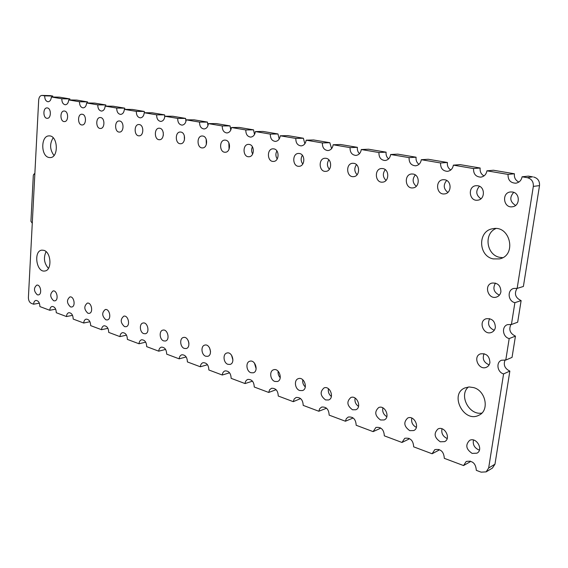 <?xml version="1.0" encoding="UTF-8"?>
<svg xmlns="http://www.w3.org/2000/svg" width="568" height="568" viewBox="0 0 568 568"><rect width="100%" height="100%" fill="white"/><g stroke="black" fill="none" stroke-linecap="round" stroke-linejoin="round"><path stroke-width="0.85" d="M488.665 467.989L494.969 464.198L492.442 468.053L486.13 471.88L488.665 467.989L503.589 373.914C497.277 372.31 495.786 362.249 501.558 360.233L505.783 360.069L509.191 338.578C502.588 337.065 501.338 326.458 507.551 324.626L511.42 324.513L514.885 302.673C507.955 301.267 507.004 290.042 513.685 288.452L517.15 288.388L533.331 186.396C533.608 181.774 531.612 178.87 527.352 177.677L522.084 176.79C521.353 180.454 519.244 182.591 515.765 183.208C510.447 182.953 507.877 180.013 508.048 174.404L486.932 170.826C486.222 174.475 484.17 176.584 480.776 177.145C475.785 176.826 473.371 173.957 473.535 168.554L453.378 165.139C452.689 168.767 450.701 170.84 447.406 171.351C442.706 170.982 440.427 168.192 440.583 162.973L421.314 159.7C420.654 163.3 418.73 165.338 415.535 165.813C411.09 165.409 408.939 162.682 409.081 157.627L390.642 154.503C390.017 158.074 388.15 160.077 385.054 160.517C380.851 160.084 378.813 157.421 378.934 152.522L361.284 149.526C360.68 153.055 358.884 155.028 355.887 155.433C351.897 154.986 349.952 152.38 350.065 147.623L333.146 144.755C332.571 148.248 330.832 150.186 327.935 150.57C324.136 150.108 322.29 147.559 322.39 142.937L306.152 140.182C305.612 143.633 303.93 145.536 301.125 145.898C297.511 145.429 295.75 142.937 295.829 138.429L280.244 135.787C279.726 139.203 278.107 141.077 275.395 141.418C271.951 140.935 270.261 138.5 270.332 134.112L255.359 131.57C254.862 134.935 253.3 136.781 250.68 137.108C247.385 136.625 245.766 134.24 245.823 129.951L231.424 127.516C230.956 130.839 229.451 132.656 226.909 132.962C223.756 132.479 222.209 130.143 222.251 125.961L208.392 123.611C207.945 126.891 206.496 128.68 204.04 128.971C201.022 128.489 199.531 126.203 199.567 122.113L186.219 119.848C185.793 123.093 184.394 124.846 182.016 125.13C179.126 124.648 177.692 122.404 177.713 118.407L164.848 116.227C164.443 119.422 163.094 121.162 160.794 121.431C158.018 120.948 156.633 118.755 156.654 114.835L144.244 112.734C143.86 115.886 142.554 117.597 140.332 117.86C137.662 117.377 136.327 115.226 136.334 111.392L124.364 109.361C124.001 112.478 122.738 114.161 120.579 114.409C118.016 113.941 116.731 111.825 116.731 108.069L105.172 106.109C104.824 109.184 103.603 110.838 101.516 111.087C99.045 110.618 97.802 108.538 97.795 104.86L86.627 102.964C86.3 105.996 85.122 107.636 83.098 107.87C80.713 107.409 79.513 105.371 79.499 101.757L68.7 99.925C68.387 102.922 67.251 104.533 65.292 104.761C62.991 104.306 61.834 102.304 61.805 98.761L51.361 96.986C51.07 99.94 49.97 101.53 48.067 101.757C45.852 101.303 44.723 99.336 44.694 95.857L42.245 95.445L50.311 95.63L52.753 96.042L44.694 95.857M486.13 471.88L481.103 472.15L476.325 470.354C475.743 463.275 472.363 460.321 466.186 461.493L463.552 465.561L470.013 461.869L470.176 461.046M50.311 95.63L41.94 95.417C40.08 95.623 38.993 97.163 38.688 100.039L28.407 297.447C28.443 300.38 29.401 302.346 31.275 303.34L33.59 304.207C33.753 302.041 34.527 300.777 35.905 300.415C38.404 300.649 39.732 302.701 39.895 306.578L49.771 310.277C49.941 308.104 50.73 306.826 52.135 306.45C54.734 306.67 56.111 308.758 56.282 312.719L66.47 316.546C66.648 314.367 67.457 313.075 68.891 312.684C71.589 312.883 73.023 315.013 73.194 319.067L83.716 323.022C83.901 320.828 84.731 319.528 86.187 319.124C88.998 319.301 90.489 321.474 90.66 325.627L101.537 329.703C101.729 327.509 102.574 326.202 104.058 325.769C106.983 325.933 108.538 328.141 108.715 332.401L119.954 336.618C120.16 334.424 121.019 333.096 122.532 332.649C125.585 332.791 127.204 335.042 127.381 339.408L139.011 343.768C139.224 341.574 140.097 340.239 141.638 339.77C144.826 339.877 146.508 342.17 146.693 346.65L158.735 351.173C158.955 348.972 159.849 347.63 161.404 347.14C164.734 347.211 166.495 349.554 166.694 354.155L179.161 358.834C179.389 356.64 180.297 355.284 181.874 354.773C185.36 354.808 187.199 357.194 187.404 361.93L200.326 366.779C200.561 364.592 201.484 363.222 203.081 362.682C206.731 362.675 208.662 365.11 208.868 369.988L222.273 375.015C222.521 372.835 223.451 371.458 225.063 370.89C228.89 370.833 230.913 373.318 231.141 378.345L245.049 383.563C245.298 381.391 246.242 380.006 247.868 379.417C251.88 379.296 254.01 381.831 254.251 387.014L268.7 392.438L269.594 389.776L271.539 388.271C275.757 388.079 277.993 390.663 278.256 396.024L293.265 401.661L294.174 399.006L296.12 397.472C300.564 397.202 302.921 399.836 303.205 405.389L318.818 411.246L319.734 408.612L321.68 407.057C326.359 406.688 328.851 409.379 329.156 415.13L345.408 421.229L346.324 418.616L348.262 417.033C353.197 416.55 355.831 419.298 356.179 425.269L373.105 431.623L375.931 427.434C381.142 426.816 383.94 429.621 384.323 435.834L401.974 442.458L404.757 438.29C410.266 437.516 413.241 440.37 413.681 446.846L432.099 453.761L434.818 449.629C440.647 448.677 443.814 451.581 444.318 458.34L463.552 465.561M527.352 177.677L532.592 176.833L528.361 176.123L522.084 176.79M512.499 192.012C520.224 193.006 520.189 206.006 512.478 206.752C503.461 208.449 501.338 192.751 510.49 191.956L512.499 192.012M508.048 174.404L514.423 173.78L493.45 170.244L486.932 170.826M477.844 185.75C485.306 186.702 485.171 199.609 477.709 200.184C469.083 201.647 467.35 186.283 476.076 185.686L477.844 185.75M473.535 168.554L480.152 168.007L460.115 164.635L453.378 165.139M444.758 179.765C451.958 180.688 451.752 193.475 444.545 193.908C436.295 195.179 434.854 180.141 443.189 179.701L444.758 179.765M440.583 162.973L447.406 162.491L428.251 159.267L421.314 159.7M413.128 174.049C420.079 174.93 419.823 187.589 412.858 187.901C404.963 189.009 403.763 174.298 411.729 173.978L413.128 174.049M409.081 157.627L416.088 157.215L397.749 154.134L390.642 154.503M382.86 168.582C389.577 169.427 389.279 181.938 382.555 182.15C375.001 183.13 373.993 168.717 381.618 168.511L382.86 168.582M378.934 152.522L386.105 152.167L368.54 149.214L361.284 149.526M353.878 163.343C360.353 164.152 360.034 176.513 353.552 176.641C346.31 177.507 345.458 163.392 352.756 163.272L353.878 163.343M350.065 147.623L357.378 147.332L340.537 144.499L333.146 144.755M326.096 158.323C332.344 159.097 332.01 171.302 325.755 171.358C318.811 172.125 318.087 158.302 325.081 158.252L326.096 158.323M322.39 142.937L329.83 142.696L313.664 139.969L306.152 140.182M299.442 153.502C305.47 154.248 305.137 166.289 299.095 166.289C292.435 166.978 291.817 153.424 298.519 153.438L299.442 153.502M295.829 138.429L303.383 138.244L300.33 137.726L287.855 135.624L280.244 135.787M273.84 148.873C279.669 149.59 279.328 161.475 273.506 161.418C267.102 162.036 266.57 148.752 273.002 148.816L273.84 148.873M270.332 134.112L277.979 133.963L263.055 131.449L255.359 131.57M249.245 144.428C254.869 145.117 254.535 156.832 248.912 156.74C242.763 157.293 242.295 144.265 248.479 144.371L249.245 144.428M245.823 129.951L253.555 129.852L239.199 127.431L231.424 127.516M225.588 140.154C231.02 140.814 230.7 152.366 225.269 152.238C219.354 152.742 218.943 139.955 224.885 140.097L225.588 140.154M222.251 125.961L230.054 125.897L227.335 125.436L216.231 123.568L208.392 123.611M202.819 136.036C208.065 136.668 207.76 148.071 202.506 147.907C196.819 148.362 196.45 135.816 202.165 135.986L202.819 136.036M199.567 122.113L207.426 122.084L194.114 119.841L186.219 119.848M180.887 132.074C185.956 132.678 185.665 143.917 180.596 143.732C175.114 144.144 174.781 131.826 180.29 132.024L180.887 132.074M177.713 118.407L185.622 118.414L172.786 116.248L164.848 116.227M159.743 128.254C164.649 128.837 164.379 139.92 159.473 139.707C154.191 140.09 153.892 127.985 159.196 128.205L159.743 128.254M156.654 114.835L164.606 114.871L152.217 112.791L144.244 112.734M139.359 124.569C144.102 125.13 143.846 136.057 139.103 135.83C134.012 136.178 133.736 124.285 138.848 124.52L139.359 124.569M136.334 111.392L144.322 111.456L132.365 109.447L124.364 109.361M119.678 121.012C124.271 121.552 124.037 132.323 119.443 132.081C114.53 132.401 114.274 120.714 119.209 120.97L119.678 121.012M116.731 108.069L124.74 108.161L113.195 106.216L105.172 106.109M100.678 117.576C105.13 118.094 104.91 128.723 100.465 128.46C95.722 128.758 95.474 117.271 100.238 117.533L100.678 117.576M97.795 104.86L105.826 104.973L94.671 103.099L86.627 102.964M82.317 114.26C86.627 114.757 86.428 125.237 82.126 124.967C77.539 125.244 77.305 113.948 81.906 114.218L82.317 114.26M79.499 101.757L87.543 101.899L76.758 100.082L68.7 99.925M64.567 111.051C68.742 111.527 68.558 121.864 64.39 121.587C59.959 121.843 59.732 110.732 64.184 111.016L64.567 111.051M61.805 98.761L69.864 98.917L59.427 97.163L51.361 96.986M47.392 107.948C51.44 108.403 51.276 118.606 47.236 118.314C42.955 118.556 42.735 107.622 47.037 107.913L47.392 107.948M37.303 294.799C33.718 291.206 33.54 287.976 36.785 285.115C40.69 284.248 42.359 294.501 38.383 294.913L37.303 294.799M53.633 300.756C49.948 297.121 49.764 293.841 53.087 290.93C57.112 290.007 58.873 300.408 54.776 300.87L53.633 300.756M70.489 306.905C66.697 303.22 66.513 299.897 69.914 296.929C74.06 295.949 75.934 306.507 71.71 307.018L70.489 306.905M87.898 313.252C84.007 309.532 83.808 306.152 87.294 303.127C91.569 302.084 93.564 312.798 89.204 313.373L87.898 313.252M105.889 319.819C101.892 316.049 101.679 312.62 105.25 309.539C109.652 308.417 111.782 319.294 107.281 319.94L105.889 319.819M124.498 326.6C120.38 322.787 120.153 319.308 123.817 316.163C128.354 314.963 130.633 326.004 125.989 326.721L124.498 326.6M143.747 333.622C139.692 332.415 139.082 323.59 143.015 323.022C147.694 321.729 150.137 332.94 145.344 333.743L143.747 333.622M163.669 340.892C159.509 339.643 158.862 330.753 162.888 330.122C167.716 328.737 170.336 340.111 165.387 341.013L163.669 340.892M184.309 348.418C180.035 347.133 179.339 338.18 183.464 337.477C188.441 335.986 191.267 347.538 186.162 348.539L184.309 348.418M205.701 356.221C201.313 354.901 200.568 345.891 204.785 345.103C209.919 343.491 212.972 355.22 207.703 356.335L205.701 356.221M227.889 364.315C223.38 362.952 222.578 353.892 226.895 353.019C232.184 351.272 235.493 363.179 230.054 364.422L227.889 364.315M250.921 372.714C246.285 371.309 245.419 362.206 249.828 361.234C255.288 359.338 258.88 371.429 253.257 372.814L250.921 372.714M274.834 381.44C270.077 379.985 269.133 370.847 273.634 369.768C279.257 367.716 283.176 379.978 277.376 381.526L274.834 381.44M299.698 390.507C294.813 389.009 293.784 379.843 298.37 378.65C304.157 376.414 308.438 388.846 302.46 390.578L299.698 390.507M325.556 399.936C320.224 395.811 319.734 391.792 324.079 387.887C330.036 385.445 334.722 398.054 328.56 399.986L325.556 399.936M352.472 409.755C346.991 405.616 346.444 401.533 350.832 397.515C356.952 394.845 362.1 407.611 355.76 409.769L352.472 409.755M380.517 419.986C374.88 415.833 374.269 411.686 378.686 407.554C384.962 404.629 390.635 417.544 384.11 419.958L380.517 419.986M409.755 430.65C403.962 426.497 403.28 422.287 407.71 418.027C414.129 414.817 420.398 427.867 413.703 430.572L409.755 430.65M440.271 441.783C434.321 437.637 433.554 433.37 437.971 428.975C444.524 425.446 451.461 438.602 444.609 441.634L440.271 441.783M472.157 453.406C466.051 449.281 465.185 444.957 469.558 440.427C476.225 436.536 483.922 449.778 476.935 453.179L472.157 453.406M494.969 464.198L509.858 371.089C504.753 368.611 503.17 364.883 505.108 359.906M489.914 362.59C489.502 364.855 488.324 366.417 486.371 367.29C478.781 370.755 472.512 356.555 480.414 353.885C486.371 353.147 489.538 356.044 489.914 362.59M505.783 360.069L512.045 357.386L515.446 336.121C510.007 333.494 508.523 329.589 510.994 324.406M495.367 327.459C494.905 329.93 493.585 331.591 491.398 332.45C483.475 335.617 477.936 321.097 486.144 318.747C492.016 318.194 495.09 321.097 495.367 327.459M511.42 324.513L517.668 322.205L521.126 300.607C515.346 297.817 513.983 293.734 517.043 288.359M500.905 291.774C500.387 294.472 498.903 296.24 496.46 297.078C488.21 299.883 483.51 285.029 492.016 283.063C497.767 282.701 500.727 285.605 500.905 291.774M517.15 288.388L523.384 286.471L539.515 185.615C539.792 181.05 537.818 178.174 533.586 177.003M493.315 258.909C478.135 256.204 477.567 230.771 492.712 228.748C510.206 224.701 517.143 255.586 499.45 258.901L493.315 258.909M473.698 387.61C485.952 390.855 489.644 410.785 478.81 415.272C463.673 423.274 449.075 393.965 465.014 387.887L469.218 386.964L473.698 387.61M48.926 157.478C40.633 156.136 40.761 135.504 49.104 135.901C57.993 135.219 59.015 157.854 50.112 157.592L48.926 157.478M43.828 250.332C51.333 252.171 52.185 270.524 44.808 271C36.324 272.704 33.249 250.736 41.897 250.14L43.828 250.332M518.882 182.051C515.51 180.418 514.026 177.663 514.423 173.78M515.566 205.446C509.929 201.803 509.311 197.444 513.72 192.353M484.021 175.895C481.06 174.22 479.775 171.586 480.152 168.007M480.918 198.793C475.948 195.172 475.459 190.997 479.435 186.261M450.758 169.995C448.173 168.298 447.051 165.792 447.406 162.491M447.847 192.41C443.494 188.86 443.104 184.877 446.654 180.461M418.978 164.337C416.727 162.633 415.762 160.261 416.088 157.215M416.252 186.29C412.46 182.832 412.141 179.048 415.293 174.937M388.583 158.898C386.638 157.208 385.807 154.965 386.105 152.167M386.034 180.411C382.754 177.081 382.498 173.503 385.26 169.669M359.487 153.672C357.812 152.011 357.109 149.895 357.378 147.332M357.102 174.752C354.283 171.571 354.077 168.206 356.47 164.649M331.598 148.631L329.83 142.696M329.369 169.299C326.976 166.296 326.806 163.144 328.858 159.856M304.853 143.768L303.383 138.244M302.765 164.046C300.763 161.227 300.628 158.309 302.353 155.291M279.172 139.068L277.979 133.963M277.219 158.962C275.579 156.356 275.466 153.679 276.886 150.932M254.499 134.509L253.555 129.852M252.668 154.034C251.361 151.67 251.269 149.249 252.398 146.785M230.764 130.079L230.054 125.897M229.053 149.249L228.847 142.845M207.931 125.748L207.426 122.084M206.326 144.577L206.163 139.11M185.928 121.481L185.622 118.414M184.43 139.976L184.309 135.617M164.727 117.193L164.606 114.871M163.321 135.347L163.25 132.443M144.315 112.734L144.322 111.456M124.733 109.368L124.74 108.161M105.818 106.117L105.826 104.973M87.536 102.978L87.543 101.899M69.857 99.947L69.864 98.917M52.746 97.022L52.753 96.042M33.59 304.207L39.348 303.177M49.771 310.277L55.678 309.169M66.47 316.546L72.526 315.354M83.716 323.022L89.936 321.729M101.537 329.703L107.913 328.318M119.954 336.618L126.494 335.12M139.011 343.768L145.706 342.149M158.735 351.173L165.593 349.426M179.161 358.834L186.169 356.945M188.945 343.32L188.306 340.757M200.326 366.779L207.49 364.734M210.55 351.663L209.514 347.737M222.273 375.015L229.578 372.807M232.923 360.112L231.538 355.178M245.049 383.563L252.49 381.171M256.14 368.774L254.4 363.002M268.7 392.438L276.119 389.712M280.244 377.706C278.533 375.86 277.83 373.687 278.135 371.195M293.265 401.661L300.628 398.594M305.307 386.936C303.22 384.976 302.382 382.584 302.801 379.765M318.818 411.246L326.032 408.435L326.11 407.881M331.378 396.492C328.9 394.448 327.921 391.856 328.439 388.711M345.408 421.229L352.508 418.261L352.621 417.579M358.529 406.397C355.632 404.317 354.496 401.54 355.114 398.069M373.105 431.623L380.07 428.492L380.205 427.718M386.829 416.685C383.499 414.597 382.179 411.651 382.882 407.852M401.974 442.458L408.797 439.149L408.946 438.318M416.358 427.37C412.56 425.325 411.047 422.23 411.814 418.084M432.099 453.761L438.745 450.261L438.915 449.423M447.186 438.489L446.888 438.389C442.799 436.323 441.166 433.128 441.982 428.79M479.42 450.062L478.568 449.813C474.323 447.69 472.619 444.425 473.471 440.015M503.589 373.914L509.858 371.089M489.14 364.841C483.837 362.597 482.14 358.877 484.042 353.686M509.191 338.578L515.446 336.121M494.259 330.264C488.792 327.786 487.266 323.916 489.673 318.655M514.885 302.673L521.126 300.607M499.4 295.14C493.819 292.385 492.506 288.374 495.452 283.091M502.659 257.687L499.733 257.347C486.407 254.989 483.56 233.618 495.907 228.556M481.87 413.078C469.04 415.57 458.575 395.115 468.394 387.014M54.01 155.497C49.785 149.711 49.508 143.81 53.179 137.79M48.45 268.394C44.084 263.318 43.296 257.737 46.086 251.667M32.27 223.274L30.935 221.314L33.306 175.484L33.668 174.454L34.854 173.709M34.868 173.382L33.768 174.333M533.331 186.396L539.515 185.615"/></g></svg>
